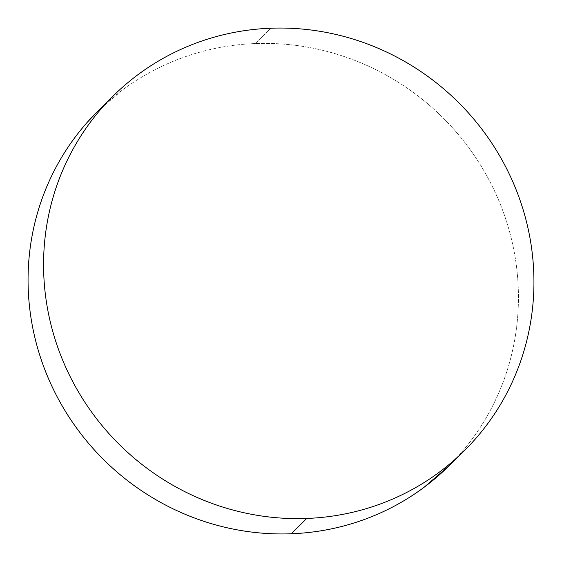 <?xml version="1.0" encoding="UTF-8"?>
<svg xmlns="http://www.w3.org/2000/svg" width="562" height="562" viewBox="0 0 562 562"><rect width="100%" height="100%" fill="white"/><g stroke="black" fill="none" stroke-linecap="round" stroke-linejoin="round"><path stroke-width="0.42" stroke-dasharray="2.81 2.11" d="M448.729 466.109A249.556 240.831 45.3 0 0 495.543 193.152A249.556 240.831 45.3 0 0 255.246 43.555L270.751 28.226L255.246 43.555A249.556 240.831 45.3 0 0 97.767 111.22M449.41 465.434L458.88 455.41C469.396 443.601 478.627 430.836 486.566 417.116C494.504 403.39 500.995 388.981 506.046 373.878C511.104 358.774 514.616 343.27 516.583 327.372C518.557 311.467 518.958 295.464 517.771 279.37C516.59 263.276 513.858 247.399 509.565 231.734C505.273 216.068 499.506 200.915 492.27 186.282C485.034 171.649 476.464 157.81 466.565 144.764C456.66 131.719 445.617 119.727 433.428 108.775C421.24 97.83 408.138 88.136 394.131 79.706C380.13 71.269 365.483 64.258 350.196 58.659C334.91 53.067 319.279 48.999 303.297 46.456C287.322 43.913 271.305 42.951 255.246 43.555C239.194 44.166 223.409 46.344 207.891 50.081C192.373 53.819 177.423 59.052 163.043 65.775C148.663 72.498 135.126 80.584 122.432 90.032L98.505 110.496M463.495 451.504L464.233 450.78M112.59 96.566L113.271 95.891"/><path stroke-width="0.84" d="M112.59 96.566L97.767 111.22A249.556 240.831 45.3 0 0 50.952 384.176A249.556 240.831 45.3 0 0 291.249 533.774L306.754 518.445A249.556 240.831 -134.7 0 1 66.456 368.848A249.556 240.831 -134.7 0 1 113.271 95.891A249.556 240.831 -134.7 0 1 270.751 28.226A249.556 240.831 -134.7 0 1 511.048 177.824A249.556 240.831 -134.7 0 1 464.233 450.78A249.556 240.831 -134.7 0 1 306.754 518.445L291.249 533.774A249.556 240.831 45.3 0 0 448.729 466.109L463.495 451.504M270.751 28.226C254.698 28.838 238.913 31.008 223.395 34.746C207.877 38.49 192.928 43.717 178.547 50.44C164.167 57.162 150.63 65.248 137.936 74.697C125.242 84.145 113.636 94.774 103.12 106.59C92.604 118.399 83.373 131.164 75.434 144.884C67.496 158.61 61.005 173.019 55.954 188.122C50.896 203.226 47.384 218.73 45.417 234.628C43.443 250.533 43.042 266.536 44.229 282.63C45.41 298.724 48.142 314.601 52.435 330.266C56.727 345.932 62.494 361.085 69.73 375.718C76.966 390.351 85.536 404.19 95.435 417.236C105.34 430.281 116.383 442.273 128.572 453.225C140.76 464.17 153.862 473.864 167.869 482.294C181.87 490.731 196.517 497.742 211.804 503.341C227.09 508.933 242.721 513.001 258.703 515.544C274.678 518.087 290.695 519.049 306.754 518.445C322.806 517.834 338.591 515.656 354.109 511.919C369.627 508.181 384.577 502.948 398.957 496.225C413.337 489.502 426.874 481.416 439.568 471.968C452.262 462.519 463.868 451.89 474.384 440.081C484.901 428.265 494.131 415.501 502.07 401.781C510.001 388.061 516.499 373.646 521.55 358.549C526.601 343.445 530.114 327.941 532.088 312.036C534.062 296.132 534.462 280.136 533.275 264.042C532.095 247.947 529.362 232.064 525.07 216.398C520.777 200.732 515.01 185.586 507.774 170.946C500.538 156.313 491.968 142.474 482.07 129.429C472.164 116.39 461.121 104.391 448.933 93.447C436.737 82.495 423.643 72.807 409.635 64.37C395.627 55.94 380.987 48.922 365.7 43.33C350.414 37.731 334.783 33.664 318.802 31.121C302.827 28.585 286.81 27.615 270.751 28.226M98.505 110.496L87.616 121.919C77.099 133.735 67.869 146.499 59.93 160.219C51.999 173.939 45.501 188.354 40.45 203.451C35.399 218.555 31.886 234.059 29.912 249.964C27.938 265.868 27.538 281.864 28.725 297.958C29.905 314.053 32.638 329.936 36.93 345.602C41.223 361.268 46.99 376.414 54.226 391.054C61.462 405.687 70.032 419.526 79.93 432.571C89.836 445.61 100.879 457.608 113.067 468.553C125.263 479.505 138.357 489.193 152.365 497.63C166.373 506.06 181.013 513.078 196.3 518.67C211.586 524.269 227.217 528.336 243.198 530.879C259.173 533.415 275.19 534.385 291.249 533.774C307.302 533.162 323.087 530.992 338.605 527.254C354.123 523.51 369.072 518.283 383.453 511.561C397.833 504.838 411.37 496.752 424.064 487.303L449.41 465.434"/></g></svg>
